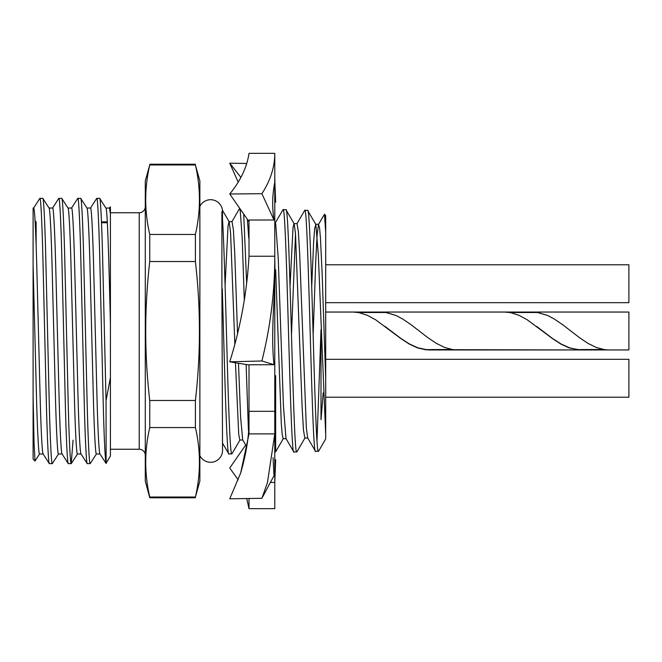 <?xml version="1.0" encoding="UTF-8"?>
<svg xmlns="http://www.w3.org/2000/svg" width="662" height="662" viewBox="0 0 662 662"><rect width="100%" height="100%" fill="white"/><g stroke="black" fill="none" stroke-linecap="round" stroke-linejoin="round"><path stroke-width="0.99" d="M273.994 364.721C270.228 329.494 275.971 291.793 274.78 259.976L274.78 411.325L249.011 411.325L249.011 364.77L273.994 364.721L261.895 360.98C270.485 326.581 274.78 291.669 274.78 256.235L249.011 256.235C246.976 292.215 240.554 327.417 229.739 361.824L261.895 360.98M275.665 375.693L275.665 451.459M249.011 256.235L249.011 220.024L273.994 219.991C270.228 195.331 275.971 180.85 274.78 179.642L274.78 259.976M199.866 455.572A11.941 11.941 0 0 0 222.548 450.375L221.902 289.029L221.902 212.088L222.473 210.317L222.515 219.594M234.853 344.314L230.608 233.173L229.193 221.811L222.473 210.317A11.941 11.941 0 0 0 199.866 206.428M107.343 222.755L101.518 222.755M39.629 453.884L35.069 461L33.1 459.105L33.1 265.164L36.377 392.483C37.279 428.935 38.628 455.175 39.53 453.967L43.121 453.967M33.1 265.164L33.1 208.034L33.696 208.034C34.598 206.825 35.947 233.065 36.857 269.517L40.01 392.483C40.92 428.935 42.26 455.175 43.171 453.967M49.005 208.034C49.915 206.825 51.264 233.065 52.166 269.517L55.327 392.483C56.229 428.935 57.577 455.175 58.479 453.967L62.071 453.967M49.054 208.034L52.646 208.034C53.548 206.825 54.896 233.065 55.807 269.517L58.959 392.483C59.87 428.935 61.218 455.175 62.12 453.967M67.954 208.034C68.865 206.825 70.213 233.065 71.115 269.517L74.276 392.483C75.178 428.935 76.527 455.175 77.429 453.967L81.021 453.967M68.004 208.034L71.595 208.034C72.497 206.825 73.846 233.065 74.756 269.517L77.909 392.483C78.819 428.935 80.168 455.175 81.07 453.967M86.904 208.034C87.814 206.825 89.163 233.065 90.065 269.517L93.226 392.483C94.128 428.935 95.477 455.175 96.379 453.967L99.97 453.967M86.954 208.034L90.545 208.034C91.447 206.825 92.796 233.065 93.706 269.517L96.859 392.483C97.769 428.935 99.118 455.175 100.02 453.967M105.854 208.034L109.495 208.034L110.422 214.041L110.422 377.547L106.044 400.675L102.8 264.676C101.898 225.353 100.55 197.036 99.639 198.343L105.854 208.034C107.36 206.817 108.932 260.902 110.422 324.082M195.398 497.766L149.753 497.766L149.753 497.03C144.382 473.868 144.382 450.714 149.753 427.553C144.382 450.714 144.382 473.868 149.753 497.03L195.398 497.03C200.768 473.868 200.768 450.714 195.398 427.553C200.768 450.714 200.768 473.868 195.398 497.03L199.866 481.084L199.866 180.916L195.398 164.97C200.768 188.132 200.768 211.286 195.398 234.447L195.398 261.523C200.768 308.053 200.768 354.369 195.398 400.477L195.398 427.553L149.753 427.553L149.753 400.477L195.398 400.477M149.753 497.766L145.284 481.084L145.284 180.916L149.753 164.97C144.382 188.132 144.382 211.286 149.753 234.447L195.398 234.447M149.753 234.447L149.753 261.523C144.382 308.053 144.382 354.369 149.753 400.477M110.422 449.25L139.219 449.25A6.066 6.066 0 0 1 145.284 455.315M139.219 449.25L139.219 212.75A6.066 6.066 0 0 0 145.284 206.685M139.219 212.75L110.422 212.75M110.422 377.547L110.422 456.077L106.044 463.334C105.026 458.551 104.042 436.548 103.073 397.324L99.921 264.676C99.01 225.353 97.662 197.036 96.76 198.343L90.446 208.116M36.129 221.844L36.129 245.23L36.129 221.844L35.069 220.785M107.294 221.844L101.476 221.844M43.071 453.884L49.294 463.582L52.265 463.657C51.363 464.964 50.014 436.647 49.112 397.324L45.951 264.676C45.049 225.353 43.7 197.036 42.79 198.343L49.104 208.116M42.79 198.343L39.819 198.418L33.596 208.116M49.385 463.657C48.475 464.964 47.134 436.647 46.224 397.324L43.063 264.676C42.161 225.353 40.812 197.036 39.91 198.343M99.639 198.343L96.76 198.343M106.135 463.491L106.044 400.675M80.971 453.884L87.194 463.582L90.164 463.657C89.262 464.964 87.914 436.647 87.012 397.324L83.851 264.676C82.949 225.353 81.6 197.036 80.69 198.343L87.003 208.116M80.69 198.343L77.719 198.418L71.496 208.116M87.285 463.657C86.383 464.964 85.034 436.647 84.124 397.324L80.971 264.676C80.061 225.353 78.712 197.036 77.81 198.343M62.021 453.884L68.244 463.582L71.215 463.657C70.313 464.964 68.964 436.647 68.062 397.324L64.901 264.676C63.999 225.353 62.65 197.036 61.74 198.343L68.054 208.116M61.74 198.343L58.769 198.418L52.546 208.116M68.335 463.657C67.433 464.964 66.084 436.647 65.174 397.324L62.021 264.676C61.111 225.353 59.762 197.036 58.86 198.343M90.164 463.657L96.478 453.884M71.215 463.657L73.052 440.156M52.265 463.657L58.579 453.884M325.696 397.217L628.9 397.217L628.9 359.317L325.696 359.317L628.9 359.317M628.9 302.683L325.696 302.683L628.9 302.683L628.9 264.783L325.696 264.783M527.564 312.514L537.412 312.373L547.681 315.493L554.251 318.985L562.675 324.719L579.523 337.686L587.947 343.346L596.363 347.517L604.787 349.702L608.726 349.95L628.9 349.95L628.9 312.05L325.696 312.05L353.02 312.05L358.779 312.588L367.203 315.228L375.619 319.771L400.891 338.605L409.315 344.083L417.73 347.98L426.154 349.834L434.214 349.478M375.966 312.514L385.805 312.373L396.083 315.493L402.653 318.985L411.077 324.719L427.917 337.686L436.341 343.346L444.765 347.517L453.189 349.702L580.425 349.95L585.82 349.478M381.32 312.05L504.618 312.05L510.377 312.588L518.801 315.228L527.225 319.771L552.489 338.605L560.913 344.083L569.337 347.98L580.425 349.95M240.033 439.849L231.965 453.793L228.911 454.024C226.71 457.351 224.526 365.167 222.291 289.021L222.043 289.17M231.849 221.811L239.694 208.323M246.661 283.088L243.699 214.066M240.091 208.894L242.193 237.732L244.295 300.085M246.123 364.497L248.44 430.49M325.696 438.923L325.696 434.677L325.696 438.923L318.621 451.145L315.559 451.376C311.926 458.865 308.318 202.928 304.735 210.293L297.015 223.632L293.986 223.632L293.001 227.951L290.055 286.174M316.999 440.909L321.004 329.585L321.004 419.741L323.197 392.88M305.008 437.863L296.948 451.798L293.895 452.038C290.27 459.602 286.679 202.133 283.055 209.631L285.951 209.713C289.567 202.315 293.175 459.461 296.775 451.956M318.455 451.294C314.814 458.849 311.231 202.977 307.615 210.375L304.735 210.293M325.696 378.672L322.187 275.011L320.433 237.881L319.556 227.753L318.488 224.451L324.471 214.256L325.696 232.412L325.696 434.677L318.306 254.506L315.84 224.443L307.615 210.375M297.015 223.632L298.347 231.46L299.679 253.96L306.324 427.784L307.656 437.863L315.559 451.376M307.847 438.037L304.818 438.037L303.486 430.226L302.153 407.759L295.509 233.893L294.176 223.806L285.951 209.713M275.665 223.375L278.247 258.668L283.41 405.574L285.992 438.55L293.895 452.038M275.665 222.25L283.055 209.631M318.488 224.451L317.148 234.555L315.815 259.09L313.134 335.038M295.5 233.843L291.487 334.691M246.785 446.941L242.681 439.849L240.587 416.936L238.494 363.256M237.55 333.747L234.795 254.622L233.421 230.169L232.039 221.646L229.002 221.646L228.026 226.065L225.08 285.322M222.548 443.176L228.911 454.024M231.799 453.942C230.186 455.233 228.481 406.675 226.859 347.227C225.188 288.02 223.557 226.718 221.902 212.088M315.84 224.443L314.665 228.547L313.68 241.067L311.719 286.348M286.183 438.716L283.154 438.716L282.211 434.719L281.276 423.117L275.665 269.757M242.871 440.015L239.843 440.015L238.742 434.57L235.449 362.759M275.665 451.062L275.665 426.038M325.696 232.412L325.696 215.481L324.471 214.256M358.415 312.522L385.838 312.497L396.108 315.501M510.013 312.522L537.436 312.497L547.714 315.501M385.011 326.407L400.915 338.481L409.339 343.901L417.763 347.765L426.187 349.602L451.765 349.486M536.617 326.407L552.522 338.481L560.946 343.901L569.361 347.765L577.785 349.602L603.372 349.486M35.012 461.017L34.06 443.201L33.1 396.05M110.422 206.817L109.395 208.116M110.422 207.363L110.422 214.041M149.753 164.97L195.398 164.97M149.753 261.523L195.398 261.523M273.058 457.649L273.994 475.73L261.895 498.296L267.44 482.689L274.78 433.891L274.78 508.664L249.011 508.664L249.011 498.503M274.78 179.642L274.78 153.336L249.011 153.336C246.976 167.196 240.554 180.759 229.739 194.007L261.895 193.685C270.485 180.436 274.78 166.99 274.78 153.336M273.994 219.991L261.895 193.685M249.011 221.704L229.739 194.007M240.902 177.408L229.739 163.183L246.727 163.456M238.204 182.133L229.739 163.183M245.693 445.054L229.739 467.993L238.204 479.867M249.011 508.664L246.727 498.544M274.78 411.325L274.78 433.891L249.011 433.891L249.011 411.325M249.011 433.891L240.654 473.049L229.739 498.817L261.895 498.296M249.011 364.961L229.739 361.824M274.78 179.551L275.665 202.233M532.918 312.05L628.9 312.05M628.9 349.95L428.819 349.95M283.344 438.55L275.665 451.823M195.398 164.234L149.753 164.234M106.094 463.499L99.921 453.884M77.528 453.884L71.306 463.582M318.679 224.277L315.65 224.277M270.386 482.449L274.78 482.449L275.665 459.767M247.348 219.321L248.78 238.287M240.654 473.049C246.694 452.146 249.458 433.635 248.945 417.515L249.011 409.861"/></g></svg>
